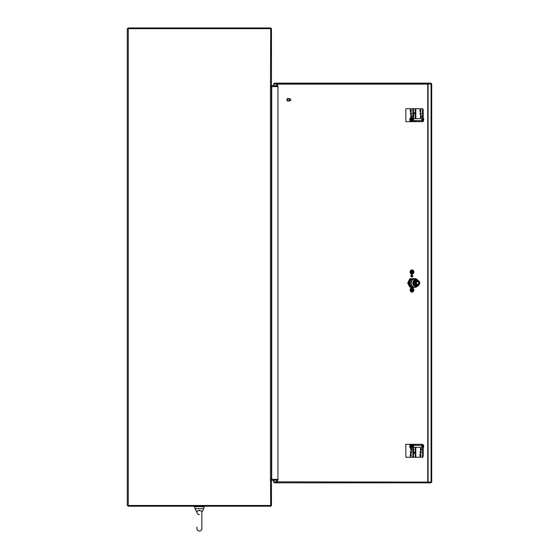 <?xml version="1.0" encoding="UTF-8"?>
<svg xmlns="http://www.w3.org/2000/svg" width="559" height="559" viewBox="0 0 559 559"><rect width="100%" height="100%" fill="white"/><g stroke="black" fill="none" stroke-linecap="round" stroke-linejoin="round"><path stroke-width="0.84" d="M271.464 480.363L277.928 480.111L277.928 86.617L271.464 86.617L271.464 479.363L270.472 479.363L270.472 86.617L271.464 86.617M277.928 479.363L271.464 479.363M128.284 505.469L127.291 505.469L127.291 28.698L128.284 28.698L128.284 505.469L270.724 505.469L270.472 479.37M270.472 86.617L270.724 28.698L128.284 28.698M270.752 85.869A0.992 0.992 0 0 0 271.716 86.617L271.716 479.363A0.992 0.992 0 0 0 270.752 480.111M128.039 505.469L128.039 506.209L270.472 506.209A0.992 0.992 0 0 0 271.464 505.217L271.464 480.111L270.724 480.111M277.928 86.617L277.928 85.869L271.464 85.618M270.724 85.869L271.464 85.869L271.464 28.942A0.992 0.992 0 0 0 270.472 27.95L128.039 27.95L128.039 28.698M412.773 275.943A1.111 0.964 -90 0 1 410.844 275.943A1.111 0.964 -90 0 1 412.773 275.943M411.627 277.033A1.111 0.964 90 0 0 411.627 274.846M277.355 481.851L431.066 482.096L431.066 83.885L277.362 83.878L277.362 83.137L274.378 83.137L274.092 84.13L276.712 83.885L276.712 85.869M276.712 480.111L276.712 482.096L274.092 481.851L274.378 482.843L431.059 482.843L431.059 482.103L431.709 482.096L431.709 83.885L431.066 83.885L431.059 83.137L277.362 83.137M274.462 84.13L277.362 83.878L277.355 85.869M277.355 83.885L276.712 83.885M274.092 84.13L273.728 83.885L273.728 85.869M273.728 480.111L273.728 482.096L274.092 481.851M277.355 480.111L277.355 482.096L276.712 482.096M274.378 83.878L274.378 83.137M427.74 481.851L427.74 84.13L431.066 83.885M428.082 83.885L428.082 482.096M274.462 481.851L431.059 482.103M274.378 482.103L274.378 482.843M277.362 482.103L277.362 482.843M197.327 511.115L196.929 511.981M199.13 510.339L199.507 510.332M203.832 508.697L201.848 512.198L201.848 527.074L201.848 512.198C203.357 510.304 195.685 509.941 196.915 512.198L194.923 508.697L194.923 506.713L194.923 508.697L203.832 508.697L203.832 506.713L203.832 508.697L201.848 512.198L201.457 511.136M200.192 510.43L199.843 510.36M199.472 510.332L199.123 510.339M204.349 506.713L204.349 506.209L204.349 506.713L194.406 506.713L194.406 506.209M289.751 100.606A0.866 0.755 -90 0 1 289.534 99.118A0.866 0.755 -90 0 1 290.757 99.642A0.866 0.755 -90 0 1 289.751 100.606M289.653 100.718A0.992 0.859 90 0 0 290.813 99.788A0.992 0.859 90 0 0 289.108 99.614A0.992 0.859 90 0 0 289.653 100.718M289.953 100.781L288.116 100.781A0.992 0.859 -90 0 1 288.116 98.796L289.953 98.796M414.841 453.167L415.323 453.167L415.323 452.413L414.841 452.413L414.841 453.167L413.52 453.167M411.305 451.42A1.097 0.552 -90 0 0 411.082 452.301A1.097 0.552 -90 0 0 411.305 453.188L411.291 453.167M411.27 453.139L411.522 452.413M413.52 452.413L414.841 452.413M411.291 444.3L415.281 444.3L415.281 445.348M415.281 453.167L415.281 457.241L406.945 457.241M413.52 448.842A0.964 0.832 -90 0 1 413.73 449.478L413.73 452.413M411.047 454.404A1.097 0.552 -90 0 0 410.823 455.285A1.097 0.552 -90 0 0 411.047 456.172M410.166 455.285A1.097 0.552 90 0 1 410.718 454.188A1.097 0.552 90 0 1 411.27 455.285A1.097 0.552 90 0 1 410.718 456.389A1.097 0.552 90 0 1 410.166 455.285M419.844 455.285A1.097 0.552 90 0 1 420.396 454.188A1.097 0.552 90 0 1 420.948 455.285A1.097 0.552 90 0 1 420.396 456.389A1.097 0.552 90 0 1 419.844 455.285M420.724 454.404A1.097 0.552 -90 0 0 420.501 455.285A1.097 0.552 -90 0 0 420.724 456.172M410.425 452.301A1.097 0.552 90 0 1 410.977 451.204A1.097 0.552 90 0 1 411.529 452.301A1.097 0.552 90 0 1 410.977 453.405A1.097 0.552 90 0 1 410.425 452.301M420.102 452.301A1.097 0.552 90 0 1 420.654 451.204A1.097 0.552 90 0 1 421.206 452.301A1.097 0.552 90 0 1 420.654 453.405A1.097 0.552 90 0 1 420.102 452.301M420.983 451.42A1.097 0.552 -90 0 0 420.759 452.301A1.097 0.552 -90 0 0 420.983 453.188M411.585 448.437A1.097 0.552 -90 0 0 411.361 449.317A1.097 0.552 -90 0 0 411.585 450.205M410.704 449.317A1.097 0.552 90 0 1 411.256 448.22A1.097 0.552 90 0 1 411.808 449.317A1.097 0.552 90 0 1 411.256 450.421A1.097 0.552 90 0 1 410.704 449.317M420.382 449.317A1.097 0.552 90 0 1 420.934 448.22A1.097 0.552 90 0 1 421.486 449.317A1.097 0.552 90 0 1 420.934 450.421A1.097 0.552 90 0 1 420.382 449.317M421.262 448.437A1.097 0.552 -90 0 0 421.039 449.317A1.097 0.552 -90 0 0 421.262 450.205M412.081 446.047A1.097 0.552 90 0 1 412.081 446.627M420.997 445.348A1.097 0.552 90 0 1 421.234 445.237A1.097 0.552 90 0 1 421.779 446.341A1.097 0.552 90 0 1 421.234 447.438A1.097 0.552 90 0 1 420.997 447.333M410.62 444.3L405.855 444.3L405.855 457.241L412.773 457.241A1.488 0.748 -90 0 0 413.52 455.753L412.863 455.753A1.488 0.748 90 0 1 412.123 457.241M412.863 455.753L412.863 445.796L413.52 445.796A1.488 0.748 -90 0 0 412.773 444.3L412.123 444.3A1.488 0.748 90 0 1 412.863 445.796M421.8 457.241L422.45 457.241A1.488 0.748 -90 0 0 423.198 455.753L422.541 455.753A1.488 0.748 90 0 1 421.8 457.241L415.819 457.241L415.819 447.333M415.281 457.241L415.819 457.241M423.198 445.796A1.488 0.748 -90 0 0 422.45 444.3L421.8 444.3A1.488 0.748 90 0 1 422.541 445.796L423.198 445.796L423.198 455.753M415.819 445.348L415.819 444.3L415.281 444.3M415.819 444.3L421.8 444.3M422.541 455.753L422.541 445.796M413.52 445.796L413.52 455.753M423.31 447.326A0.992 0.496 -90 0 0 423.757 446.341A0.992 0.496 -90 0 0 423.31 445.348M411.585 446.341A0.887 0.447 -90 0 0 411.138 445.446A0.887 0.447 -90 0 0 411.089 445.453L411.138 445.446M411.005 445.383A0.992 0.496 90 0 1 411.138 445.348A0.992 0.496 90 0 1 411.634 446.334L411.669 446.257A1.614 0.811 90 0 0 411.026 444.754L410.97 445.313L411.2 444.866M410.173 447.333L410.865 447.333A0.992 0.496 -90 0 0 411.361 446.341A0.992 0.496 -90 0 0 410.865 445.348L410.173 445.348A0.992 0.496 -90 0 0 409.677 446.341A0.992 0.496 -90 0 0 410.173 447.333A0.992 0.496 -90 0 0 410.669 446.341A0.992 0.496 -90 0 0 410.173 445.348M422.849 444.531L422.918 444.531A2.096 1.048 90 0 1 423.198 447.661M423.198 446.997A2.096 1.048 -90 0 0 423.198 445.663M410.97 445.313L410.697 444.754A1.614 0.811 -90 0 0 410.222 445.348M411.284 446.872L411.396 448.143A2.096 1.048 -90 0 0 411.871 445.789A2.096 1.048 -90 0 0 410.865 444.244A2.096 1.048 -90 0 0 409.901 445.509M409.901 447.165A2.096 1.048 -90 0 0 410.334 448.143L410.586 447.333M410.404 447.333L410.334 448.143M410.711 444.866A1.614 0.811 -90 0 0 410.411 445.348M411.396 448.143L411.578 448.143A2.096 1.048 90 0 0 412.06 445.789A2.096 1.048 90 0 0 411.047 444.244A2.096 1.048 90 0 0 410.956 444.251M413.52 110.144A0.797 0.692 -90 0 1 413.52 111.115M411.082 113.568L411.27 112.841M413.52 112.813L414.841 112.813L414.841 113.568L413.52 113.568M415.19 112.813L414.841 112.813M414.841 113.568L415.323 113.568L415.323 112.813M415.281 120.632L415.281 121.68L406.945 121.68M412.863 120.185L412.863 110.228L413.52 110.228L413.52 120.185L412.863 120.185A1.488 0.748 90 0 1 412.123 121.68L405.855 121.68L405.855 108.739L415.281 108.739L415.281 112.813M413.73 113.568L413.73 116.503A0.964 0.832 -90 0 1 413.52 117.138M419.844 110.696A1.097 0.552 90 0 1 420.396 109.592A1.097 0.552 90 0 1 420.948 110.696A1.097 0.552 90 0 1 420.396 111.793A1.097 0.552 90 0 1 419.844 110.696M420.724 109.809A1.097 0.552 -90 0 0 420.501 110.696A1.097 0.552 -90 0 0 420.724 111.576M411.047 109.809A1.097 0.552 -90 0 0 410.823 110.696A1.097 0.552 -90 0 0 411.047 111.576M410.166 110.696A1.097 0.552 90 0 1 410.718 109.592A1.097 0.552 90 0 1 411.27 110.696A1.097 0.552 90 0 1 410.718 111.793A1.097 0.552 90 0 1 410.166 110.696M420.102 113.68A1.097 0.552 90 0 1 420.654 112.576A1.097 0.552 90 0 1 421.206 113.68A1.097 0.552 90 0 1 420.654 114.777A1.097 0.552 90 0 1 420.102 113.68M420.983 112.792A1.097 0.552 -90 0 0 420.759 113.68A1.097 0.552 -90 0 0 420.983 114.56M411.305 112.792A1.097 0.552 -90 0 0 411.082 113.68A1.097 0.552 -90 0 0 411.305 114.56M410.425 113.68A1.097 0.552 90 0 1 410.977 112.576A1.097 0.552 90 0 1 411.529 113.68A1.097 0.552 90 0 1 410.977 114.777A1.097 0.552 90 0 1 410.425 113.68M420.382 116.656A1.097 0.552 90 0 1 420.934 115.559A1.097 0.552 90 0 1 421.486 116.656A1.097 0.552 90 0 1 420.934 117.76A1.097 0.552 90 0 1 420.382 116.656M421.262 115.776A1.097 0.552 -90 0 0 421.039 116.656A1.097 0.552 -90 0 0 421.262 117.544M411.585 115.776A1.097 0.552 -90 0 0 411.361 116.656A1.097 0.552 -90 0 0 411.585 117.544M410.942 117.558A1.097 0.552 90 0 1 410.704 116.656A1.097 0.552 90 0 1 411.256 115.559A1.097 0.552 90 0 1 411.787 116.391A1.097 0.552 90 0 1 411.515 117.628M420.997 118.648A1.097 0.552 90 0 1 421.234 118.543A1.097 0.552 90 0 1 421.779 119.64A1.097 0.552 90 0 1 421.234 120.744A1.097 0.552 90 0 1 420.997 120.632M411.186 118.69A0.992 0.496 90 0 1 411.326 118.648A1.097 0.552 90 0 1 411.55 118.543A1.097 0.552 90 0 1 411.655 118.564M423.198 110.228A1.488 0.748 -90 0 0 422.45 108.739L421.8 108.739A1.488 0.748 90 0 1 422.541 110.228L423.198 110.228L423.198 120.185L422.541 120.185A1.488 0.748 90 0 1 421.8 121.68L422.45 121.68A1.488 0.748 -90 0 0 423.198 120.185M413.52 110.228A1.488 0.748 -90 0 0 412.773 108.739L412.123 108.739A1.488 0.748 90 0 1 412.863 110.228M415.819 118.648L415.819 108.739L415.281 108.739M415.819 108.739L421.8 108.739M415.281 121.68L421.8 121.68M412.123 121.68L412.773 121.68A1.488 0.748 -90 0 0 413.52 120.185M422.541 120.185L422.541 110.228M411.326 118.753L411.27 118.753A0.887 0.447 90 0 1 411.326 118.753A0.887 0.447 90 0 1 411.773 119.64M411.69 118.648L411.326 118.648A0.992 0.496 90 0 1 411.822 119.64L411.857 119.556A1.614 0.811 90 0 0 411.214 118.061L411.158 118.62L411.389 118.173M410.173 120.632L411.054 120.632A0.992 0.496 -90 0 0 411.55 119.64A0.992 0.496 -90 0 0 411.054 118.648L410.173 118.648A0.992 0.496 90 0 1 410.669 119.64A0.992 0.496 90 0 1 410.173 120.632A0.992 0.496 90 0 1 409.677 119.64A0.992 0.496 90 0 1 410.173 118.648M423.533 118.815A0.992 0.496 90 0 1 423.533 120.471M411.158 118.62L410.886 118.061A1.614 0.811 -90 0 0 410.411 118.648M411.473 120.178L411.578 121.45A2.096 1.048 -90 0 0 412.06 119.095A2.096 1.048 -90 0 0 411.054 117.551A2.096 1.048 -90 0 0 410.131 118.655M410.131 120.632A2.096 1.048 -90 0 0 410.523 121.45L410.774 120.632M410.592 120.632L410.523 121.45M410.9 118.173A1.614 0.811 -90 0 0 410.599 118.648M411.578 121.45L411.766 121.45A2.096 1.048 90 0 0 412.242 119.095A2.096 1.048 90 0 0 411.235 117.551A2.096 1.048 90 0 0 411.144 117.558M423.198 117.963A2.096 1.048 90 0 1 423.568 120.297A2.096 1.048 90 0 1 422.576 121.736A2.096 1.048 90 0 1 422.485 121.729M422.15 121.68A2.096 1.048 -90 0 0 422.394 121.736A2.096 1.048 -90 0 0 423.338 120.534A2.096 1.048 -90 0 0 423.198 118.305M411.389 276.943A0.999 0.866 90 0 0 411.438 274.944A0.999 0.866 90 0 0 411.382 274.944M411.151 276.754A0.845 0.734 90 0 0 412.088 275.943A0.845 0.734 90 0 0 411.144 275.133M418.628 283.93L418.628 282.05A1.565 1.356 90 0 0 418.356 281.736L416.734 281.736A1.565 1.356 90 0 0 416.462 282.05L416.455 283.93A1.565 1.356 90 0 0 416.728 284.245L418.356 284.245A1.565 1.356 90 0 0 418.628 283.93M416.728 284.245L418.356 284.245M416.238 279.738A3.599 3.116 90 0 0 414.869 279.374A3.599 3.116 90 0 0 414.275 279.437L414.163 280.171M417.852 280.387A4.381 3.794 90 0 0 414.792 278.592A4.381 3.794 90 0 0 410.991 282.973A4.381 3.794 90 0 0 414.792 287.361L413.618 287.361A4.381 3.794 -90 0 1 409.817 282.973A4.381 3.794 -90 0 1 413.618 278.592C408.685 278.333 408.685 287.619 413.618 287.361M415.721 279.703A3.291 2.851 90 0 0 415.623 279.703A3.291 2.851 90 0 0 412.78 282.987A3.291 2.851 90 0 0 415.623 286.278A3.291 2.851 90 0 0 415.721 286.278M417.489 280.332A3.291 2.851 90 0 0 415.812 279.703A3.291 2.851 90 0 0 412.968 282.987A3.291 2.851 90 0 0 415.812 286.278A3.291 2.851 90 0 0 417.335 285.775M417.203 280.332A3.04 2.627 90 0 0 414.883 280.206M414.771 280.269A3.04 2.627 90 0 0 413.325 282.672M413.311 282.798A3.04 2.627 90 0 0 414.394 285.446M414.485 285.523A3.04 2.627 90 0 0 417.007 285.768M417.056 280.332L414.806 280.206L413.283 282.735L414.422 285.516L418.286 285.439M418.572 280.702L417.978 280.415M417.147 280.339A2.662 2.306 90 0 0 416.958 280.332A2.662 2.306 90 0 0 415.064 281.47A2.662 2.306 90 0 0 414.869 284.126L415.435 285.516L416.762 285.642A2.662 2.306 90 0 0 416.958 285.649A2.662 2.306 90 0 0 417.168 285.642M415.826 280.206L414.303 282.735L414.869 284.126A2.662 2.306 90 0 0 416.762 285.642L418.09 285.775M414.422 285.516L415.435 285.516M413.283 282.735L414.303 282.735M411.71 271.297A1.251 1.083 90 0 1 412.325 270.815L411.606 271.499A1.251 1.083 90 0 0 411.606 272.561L411.962 273.372L411.368 273.526A1.733 1.495 90 0 0 412.87 273.526L413.332 273.512L412.849 273.246A1.251 1.083 90 0 0 413.569 272.561L413.688 272.603A1.349 1.167 90 0 0 413.688 271.457L413.59 271.262A1.349 1.167 90 0 0 412.919 270.724L412.766 271.716L412.745 270.815M413.569 272.561A1.251 1.083 90 0 0 413.569 271.499L414.072 272.03L413.339 270.591M411.613 272.582A1.251 1.083 90 0 0 411.697 272.743L411.676 272.799A1.349 1.167 90 0 0 412.353 273.337L412.381 273.337M411.71 272.764A1.251 1.083 90 0 0 412.325 273.246L411.62 272.568L411.676 271.262A1.349 1.167 90 0 1 412.353 270.724L411.71 271.311A1.251 1.083 90 0 0 411.613 271.478M413.569 271.499A1.251 1.083 90 0 0 413.478 271.311L413.332 270.549L412.842 270.528A1.733 1.495 90 0 0 410.62 272.03L411.368 270.528L412.633 270.724M412.766 271.716L413.171 271.967L412.766 273.239A1.251 1.083 90 0 0 412.766 270.822M412.381 270.724L411.808 270.528L410.62 272.03A1.733 1.495 90 0 0 411.368 273.526L410.62 272.03M411.291 272.03L411.578 272.603A1.349 1.167 90 0 1 411.578 271.457L411.061 272.03L411.808 273.526L412.395 273.372L411.962 273.372M413.478 272.743L413.59 272.799A1.349 1.167 90 0 1 412.919 273.337L411.808 273.526M412.794 273.372L412.444 273.435L412.584 272.184L412.242 272.736M412.619 272.184L412.242 271.325M412.381 271.779L412.388 270.626M413.304 270.689L412.759 270.626M412.116 273.756L412.088 273.756A1.733 1.495 -90 0 1 412.102 270.297L412.116 270.297M413.22 270.528A2.117 1.831 90 0 0 410.096 272.03A2.117 1.831 90 0 0 413.22 273.526M412.584 271.87L413.038 271.967L412.584 272.184M413.304 273.372L413.974 272.03M412.193 273.197L411.822 272.093L412.193 270.863M409.866 281.554L409.761 284.426M410.662 280.192A3.445 2.984 90 0 0 410.725 285.838M412.654 287.221L409.817 287.221L407.707 282.987L409.817 278.759L412.556 278.759M410.446 287.221L408.336 282.987L410.446 278.759M411.207 279.57A3.759 3.256 90 0 0 409.307 283.043A3.759 3.256 90 0 0 411.284 286.446M408.336 282.987L407.707 282.987M412.332 288.821L411.676 289.269A1.349 1.167 90 0 1 412.353 288.73L412.332 288.821A1.251 1.083 90 0 0 411.71 289.303L411.71 289.317A1.251 1.083 90 0 0 411.606 290.568L411.962 291.379L411.368 291.532A1.733 1.495 90 0 0 412.87 291.532L413.332 291.518L412.849 291.253A1.251 1.083 90 0 0 413.569 290.568L413.688 290.61A1.349 1.167 90 0 0 413.688 289.464L413.59 289.269A1.349 1.167 90 0 0 412.919 288.73L412.849 288.821A1.251 1.083 90 0 1 413.478 289.324L413.332 288.556L412.842 288.535A1.733 1.495 90 0 0 410.62 290.037L411.368 288.535L412.794 288.696M413.569 290.568A1.251 1.083 90 0 0 413.569 289.506L414.072 290.037L413.339 288.598M411.613 290.589A1.251 1.083 90 0 0 411.697 290.75L411.676 290.806A1.349 1.167 90 0 0 412.353 291.344L411.62 290.575L411.578 289.464A1.349 1.167 90 0 0 411.578 290.61L410.62 290.037A1.733 1.495 90 0 0 411.368 291.532L410.62 290.037M412.766 289.723L413.171 289.974L412.766 291.246A1.251 1.083 90 0 0 412.766 288.828L412.633 289.723L412.633 288.73M412.381 288.73L411.291 290.037M412.381 288.696L411.808 288.535L411.061 290.037L411.808 291.532L412.339 291.26M413.478 290.75L413.59 290.806A1.349 1.167 90 0 1 412.919 291.344L411.808 291.532M412.794 291.379L411.913 291.532M412.479 291.532L412.584 290.191L412.242 290.743M412.228 289.786L412.242 289.331M412.381 289.786L412.759 288.633M411.913 288.535L412.388 288.633M412.479 288.535L413.304 288.696M412.116 291.77L412.088 291.77A1.733 1.495 -90 0 1 412.088 291.77A1.733 1.495 -90 0 1 412.102 288.304L412.116 288.304M413.22 288.535A2.117 1.831 90 0 0 410.096 290.037A2.117 1.831 90 0 0 413.22 291.532M412.584 289.876L413.038 289.974L412.584 290.191M413.304 291.379L413.974 290.037M412.221 290.275L412.696 290.1L412.221 289.8M412.193 291.204L411.822 290.1L412.193 288.87M427.74 84.13L277.355 84.13M288.807 100.781A1.279 1.104 -90 0 1 287.151 99.16A1.279 1.104 -90 0 1 288.807 98.796M288.06 101.13L287.647 101.046A1.342 1.16 -90 0 0 288.06 101.13A1.342 1.16 -90 0 1 288.06 101.13L288.87 100.781A1.342 1.16 -90 0 1 286.942 99.551A1.342 1.16 -90 0 1 288.863 98.796L288.06 98.447A1.342 1.16 -90 0 1 288.074 98.447A1.342 1.16 -90 0 0 287.654 101.046C286.522 100.25 286.662 99.383 288.06 98.447M415.281 447.333L415.281 452.413M415.281 113.568L415.281 118.648M415.819 121.68L415.819 120.632M417.748 280.359A4.227 3.661 90 0 0 411.578 281.128A4.227 3.661 90 0 0 414.869 287.2A4.227 3.661 90 0 0 417.615 285.775M417.734 285.775L414.792 287.361A4.381 3.794 90 0 0 417.713 285.775M414.205 279.479A3.508 3.04 -90 0 1 415.568 279.703M414.694 279.381A3.599 3.116 -90 0 1 415.826 279.703L415.623 279.703M417.566 280.339A2.662 2.306 90 0 0 417.377 280.332A2.662 2.306 90 0 0 415.071 282.882A2.662 2.306 90 0 0 417.182 285.642A2.662 2.306 90 0 0 417.377 285.649A2.662 2.306 90 0 0 419.676 283.099A2.662 2.306 90 0 0 417.566 280.339M417.328 285.383A2.404 2.082 90 0 0 419.39 281.967A2.404 2.082 90 0 0 415.798 281.617A2.404 2.082 90 0 0 417.328 285.383M417.377 284.706A1.726 1.488 -90 0 1 416.28 282.009A1.726 1.488 -90 0 1 418.852 282.26A1.726 1.488 -90 0 1 417.377 284.706M418.237 284.245A1.565 1.356 -90 0 1 416.071 282.924A1.565 1.356 -90 0 1 418.244 281.736M418.628 282.267A1.565 1.356 -90 0 1 418.628 283.713M412.794 270.689L412.849 270.815A1.251 1.083 90 0 1 413.478 271.311M412.228 272.345L412.228 273.211L412.193 272.345M412.228 270.849L412.228 271.716L412.242 270.842M412.759 273.435L412.388 273.435M411.822 274.141A2.117 1.831 -90 0 1 411.878 269.913M412.444 271.716L412.815 271.779M412.633 273.337L412.444 272.345M412.137 272.282L412.137 271.779M413.339 273.463L414.058 272.03M413.171 272.093L412.696 272.093M413.171 271.967L412.696 271.967M411.962 291.379L412.381 291.344M411.71 290.771A1.251 1.083 90 0 0 412.325 291.253L412.381 291.379M412.228 290.352L412.228 291.218L412.193 290.352M412.228 288.856L412.228 289.723L412.242 288.849M412.759 291.442L412.388 291.442M411.822 292.147A2.117 1.831 -90 0 1 411.878 287.92M412.444 289.723L412.815 289.786M412.633 291.344L412.444 290.352M412.137 290.289L412.137 289.786M413.339 291.47L414.058 290.037M413.171 290.1L412.696 290.1M413.171 289.974L412.696 289.974M273.596 482.012L273.596 480.111M273.596 85.869L273.596 83.969M201.848 527.074L201.848 528.583L201.848 527.074M196.915 527.074L196.915 528.583C196.719 529.513 197.418 530.33 199.018 531.022C201.82 531.441 202.099 527.5 201.848 528.583M199.381 514.664C196.537 514.336 196.817 511.045 196.915 512.198L196.915 512.149M201.841 512.142L201.82 528.919M201.778 529.149L201.526 529.792M201.31 530.114L200.807 530.596M200.478 530.791L199.815 531.008M199.43 531.05L198.669 530.945M405.855 444.3L405.855 457.241M413.52 447.333L421.465 447.333M411.138 445.348L411.501 445.348M413.485 445.348L421.465 445.348M405.855 108.739L405.855 121.68M421.465 118.648L413.52 118.648M421.465 120.632L413.485 120.632M417.873 280.387L414.792 278.592L413.618 278.592M416.958 285.649L417.377 285.649C419.334 286.501 421.29 281.135 417.377 280.332L416.958 280.332M417.426 284.559L417.314 284.552C415.784 283.672 415.819 282.63 417.426 281.422M413.332 273.512L414.072 272.03L413.332 270.549M413.332 291.518L414.072 290.037L413.332 288.556"/></g></svg>
